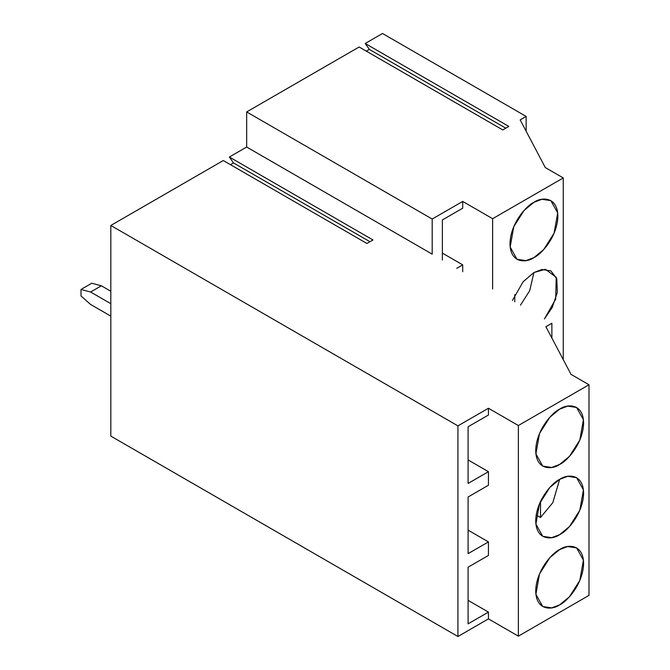 <?xml version="1.0" encoding="UTF-8"?>
<svg xmlns="http://www.w3.org/2000/svg" width="670" height="670" viewBox="0 0 670 670"><rect width="100%" height="100%" fill="white"/><g stroke="black" fill="none" stroke-linecap="round" stroke-linejoin="round"><path stroke-width="1" d="M559.659 409.144L549.836 417.259L539.509 433.515L535.899 453.85L542.733 466.111L551.678 467.459L559.659 464.427L569.492 456.32L579.818 440.064L583.428 419.73L576.585 407.469L567.641 406.121L559.659 409.144C566.661 403.993 583.277 402.695 583.604 422.971C583.277 443.615 566.661 461.496 559.659 464.427C552.658 469.586 536.05 470.876 535.724 450.608C536.05 429.964 552.658 412.075 559.659 409.144M588.989 595.387L588.989 384.756L518.371 425.525L518.371 636.157L588.989 595.387L518.371 636.157L518.371 425.525L588.989 384.756L571.033 374.388L545.899 326.709L571.033 374.388L588.989 384.756L588.989 595.387M559.659 549.568C566.661 544.417 583.277 543.119 583.604 563.386C583.277 584.039 566.661 601.92 559.659 604.851C552.658 610.002 536.05 611.3 535.724 591.032C536.05 570.379 552.658 552.499 559.659 549.568L549.836 557.674L539.509 573.93L535.899 594.273L542.733 606.526L551.678 607.874L559.659 604.851L569.492 596.736L579.818 580.488L583.428 560.145L576.585 547.893L567.641 546.544L559.659 549.568M559.659 479.36C566.661 474.201 583.277 472.911 583.604 493.179C583.277 513.823 566.661 531.712 559.659 534.643C552.658 539.794 536.05 541.092 535.724 520.816C536.05 500.172 552.658 482.291 559.659 479.36L549.836 487.467L539.509 503.723L535.899 524.057L542.733 536.318L551.678 537.667L559.659 534.643L569.492 526.528L579.818 510.272L583.428 489.938L576.585 477.677L567.641 476.328L559.659 479.36L552.825 502.651L540.514 517.5L540.514 501.47L540.514 517.5L552.825 502.651L559.659 479.36M468.095 483.43L488.447 471.688L468.095 459.938L488.447 471.688L488.447 485.231L468.095 496.981L468.095 553.646L488.447 541.896L488.447 555.438L488.447 541.896L468.095 530.146L488.447 541.896L468.095 553.646L468.095 496.981L488.447 485.231L488.447 471.688L468.095 483.43L468.095 426.765L468.095 483.43M366.917 243.461L372.989 239.96L366.917 243.461L223.286 160.54L110.818 225.472L223.286 160.54L366.917 243.461M365.209 43.491L369.354 49.396L505.8 128.171L369.354 49.396L366.314 51.146L369.354 49.396L365.209 43.491L382.52 33.5L365.209 43.491L508.831 126.421L365.209 43.491M488.447 415.023L468.095 426.765L488.447 415.023L488.447 408.248L518.371 425.525L488.447 408.248L488.447 415.023M456.731 268.318L462.71 264.859L442.368 253.109L462.71 264.859L462.71 271.769L462.71 264.859L456.731 268.318M442.368 219.944L442.368 260.019L442.368 219.944L462.71 208.194L442.368 219.944M492.634 289.046L492.634 218.696L462.71 201.419L462.71 208.194L462.71 201.419L492.634 218.696L563.252 177.927L545.296 167.559L520.163 119.88L526.151 116.421L382.52 33.5L526.151 116.421L526.151 131.228L526.151 116.421L520.163 119.88L545.296 167.559L563.252 177.927L563.252 359.631L563.252 177.927L492.634 218.696L492.634 289.046M551.879 338.057L551.879 323.25L545.899 326.709L551.879 323.25L551.879 338.057M359.137 47.001L502.768 129.921L359.137 47.001L246.669 111.932L359.137 47.001M533.931 202.323L524.099 210.43L513.773 226.686L510.163 247.021L516.997 259.282L525.95 260.63L533.931 257.607L543.755 249.491L554.082 233.235L557.691 212.901L550.857 200.64L541.904 199.292L533.931 202.323C540.933 197.164 557.541 195.866 557.867 216.142C557.541 236.786 540.933 254.675 533.931 257.607C526.922 262.757 510.314 264.055 509.987 243.779C510.314 223.135 526.922 205.255 533.931 202.323M110.818 436.103L110.818 225.472L457.92 425.869L488.447 408.248L457.92 425.869L457.92 636.5L488.447 618.879L518.371 636.157L488.447 618.879L488.447 612.104L488.447 618.879L457.92 636.5L457.92 425.869L110.818 225.472L110.818 436.103L457.92 636.5L110.818 436.103M230.463 164.686L233.503 162.927L229.358 157.031L246.669 147.04L246.669 111.932L246.669 147.04L229.358 157.031L372.989 239.96L229.358 157.031L233.503 162.927L230.463 164.686M432.192 254.148L246.669 147.04L432.192 254.148L432.192 219.04L246.669 111.932L432.192 219.04L462.71 201.419L432.192 219.04L432.192 254.148M508.831 126.421L502.768 129.921L508.831 126.421M514.778 301.827L514.778 294.641L514.778 301.827M520.49 305.126L529.677 290.721L533.931 272.531L523.144 281.718L512.416 300.47L523.144 281.718L533.931 272.531L529.677 290.721L520.49 305.126M544.425 318.945L552.239 307.404L557.34 292.405L556.753 278.653L550.857 270.856L541.904 269.507L533.931 272.531L545.38 269.29L556.234 277.271L555.681 299.138L544.425 318.945M81.011 289.448L90.592 292.019L101.363 285.797L91.79 283.234L81.011 289.448L91.79 283.234L101.363 285.797L90.592 292.019L110.818 303.694L90.592 292.019L81.011 289.448L81.011 295.964L81.011 289.448M110.818 291.257L101.363 285.797L110.818 291.257M81.011 295.964L90.592 304.456L110.818 316.131L90.592 304.456L81.011 295.964M536.209 515.012L540.514 517.5L536.209 515.012M369.949 241.711L233.503 162.927L369.949 241.711M468.095 600.362L488.447 612.104L468.095 623.854L468.095 567.188L488.447 555.438L468.095 567.188L468.095 623.854L488.447 612.104L468.095 600.362"/></g></svg>
